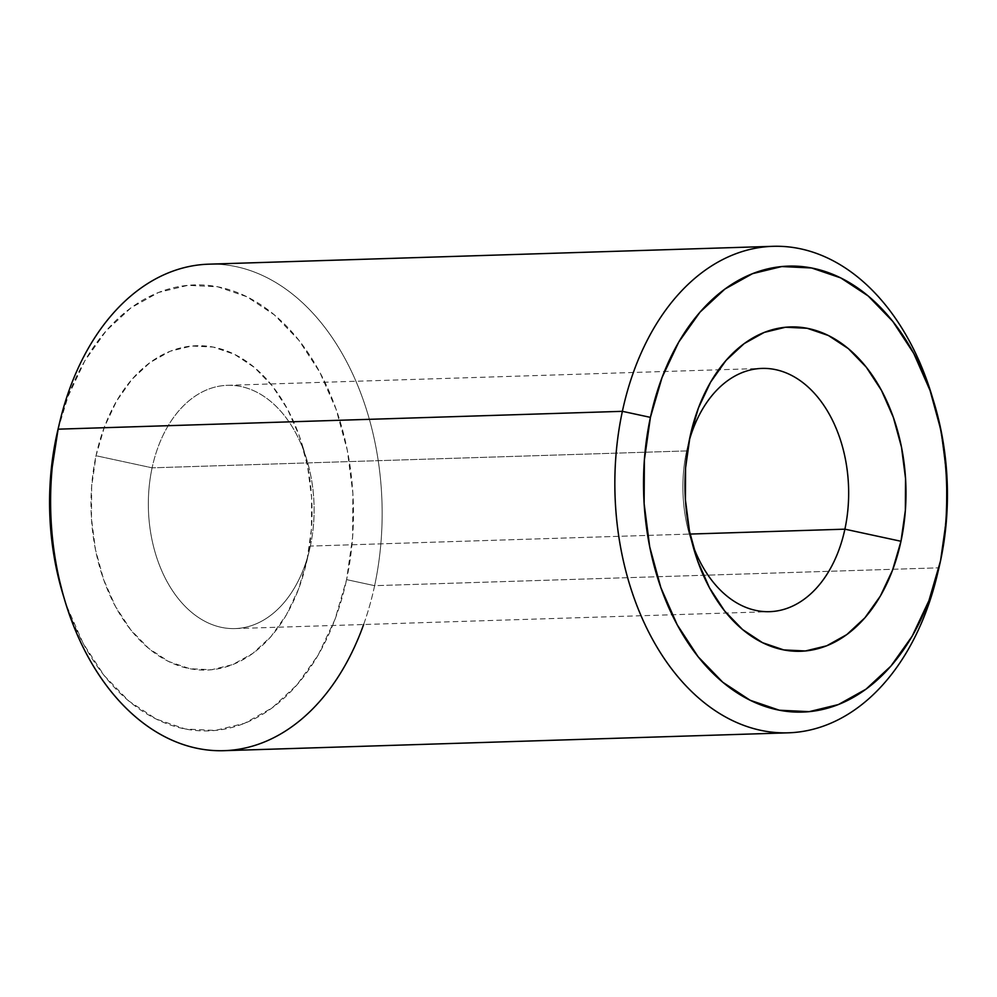 <?xml version="1.0" encoding="UTF-8"?>
<svg xmlns="http://www.w3.org/2000/svg" width="997" height="997" viewBox="0 0 997 997"><rect width="100%" height="100%" fill="white"/><g stroke="black" fill="none" stroke-linecap="round" stroke-linejoin="round"><path stroke-width="0.75" stroke-dasharray="4.99 3.74" d="M310.354 546.082A121.684 82.838 88.2 0 0 227.378 385.328A121.684 82.838 88.2 0 0 152.105 467.83L686.646 450.918A121.684 82.838 -91.8 0 1 689.214 440.649A121.684 82.838 88.2 0 0 687.407 447.578A121.684 82.838 88.2 0 0 686.646 450.918L689.974 436.935L686.646 450.918A121.684 82.838 88.2 0 0 690.248 537.383A121.684 82.838 88.2 0 0 692.491 544.175A121.684 82.838 -91.8 0 1 686.646 450.918L152.105 467.83A121.684 82.838 -91.8 0 1 226.169 385.378A121.684 82.838 -91.8 0 1 306.752 459.617A121.684 82.838 -91.8 0 1 310.354 546.082L307.026 560.065A162.249 110.455 88.2 0 0 302.228 444.774A162.249 110.455 88.2 0 0 194.789 345.797A162.249 110.455 88.2 0 0 96.024 455.729L152.105 467.83L96.024 455.729A162.249 110.455 88.2 0 0 167.072 660.712A162.249 110.455 88.2 0 0 306.017 564.526A162.249 110.455 88.2 0 0 307.026 560.065L310.354 546.082A121.684 82.838 -91.8 0 1 309.593 549.422A121.684 82.838 -91.8 0 1 205.382 621.567A121.684 82.838 -91.8 0 1 152.105 467.83A121.684 82.838 88.2 0 0 235.068 628.584A121.684 82.838 88.2 0 0 310.354 546.082L690.086 534.068L310.354 546.082M937.367 574.509A243.368 165.676 88.2 0 0 938.875 567.829L940.532 560.837L938.875 567.829A243.368 165.676 -91.8 0 1 938.239 570.683M224.076 750.679A243.368 165.676 88.2 0 0 374.623 585.675L938.875 567.829L374.623 585.675A243.368 165.676 -91.8 0 1 363.631 624.521M63.06 594.686A223.091 151.868 88.2 0 0 210.791 730.789A223.091 151.868 88.2 0 0 346.582 579.631L374.623 585.675L346.582 579.631L334.967 619.449L318.217 654.979L296.981 684.864L272.081 707.945L244.477 723.336L215.215 730.452L185.417 729.019L156.255 719.086L128.825 701.028L104.186 675.555L83.287 643.638L66.936 606.5L63.297 595.483M57.976 429.495L68.083 396.345L84.832 360.814L106.068 330.929L130.968 307.849L158.585 292.457L187.847 285.341L217.633 286.775L246.795 296.72L274.225 314.765L298.863 340.239L319.763 372.155L336.114 409.293L347.292 450.208L352.876 493.353L352.626 537.047L346.582 579.631A223.091 151.868 88.2 0 0 248.914 297.779A223.091 151.868 88.2 0 0 57.851 430.043M307.026 560.065L311.425 529.095L311.6 497.316L307.537 465.948L299.412 436.188L287.51 409.181L272.318 385.964L254.397 367.444L234.457 354.309L213.233 347.081L191.574 346.034L170.288 351.206L150.211 362.41L132.103 379.196L116.661 400.931L104.486 426.766L96.024 455.729L91.637 486.698L91.462 518.477L95.513 549.846L103.651 579.606L115.54 606.612L130.732 629.83L148.653 648.362L168.605 661.485L189.816 668.713L211.476 669.76L232.762 664.588L252.839 653.384L270.947 636.597L286.388 614.875L298.577 589.028L307.026 560.065M59.633 422.491A243.368 165.676 -91.8 0 1 268.068 278.213A243.368 165.676 -91.8 0 1 374.623 585.675A243.368 165.676 88.2 0 0 208.672 264.18M932.806 398.675A243.368 165.676 -91.8 0 1 938.875 567.829A243.368 165.676 88.2 0 0 931.684 394.899M227.378 385.328L761.932 368.416M687.407 447.578L690.983 432.474M306.752 459.617L302.228 444.774M309.593 549.422L306.017 564.526M933.703 401.517L933.94 402.314M690.248 537.383L694.772 552.226M235.068 628.584L769.622 611.672"/><path stroke-width="1.5" d="M844.895 529.17L690.086 534.068L844.895 529.17A121.684 82.838 88.2 0 0 794.036 376.741A121.684 82.838 88.2 0 0 689.214 440.649A121.684 82.838 -91.8 0 1 761.932 368.416A121.684 82.838 -91.8 0 1 844.895 529.17L900.976 541.271L844.895 529.17A121.684 82.838 -91.8 0 1 769.622 611.672A121.684 82.838 -91.8 0 1 692.479 544.163A121.684 82.838 88.2 0 0 773.373 611.423A121.684 82.838 88.2 0 0 844.895 529.17M689.974 436.935A162.249 110.455 -91.8 0 1 690.983 432.474A162.249 110.455 -91.8 0 1 829.928 336.288A162.249 110.455 -91.8 0 1 900.976 541.271L892.514 570.234L880.339 596.069L864.898 617.804L846.789 634.591L826.712 645.794L805.426 650.966L783.767 649.919L762.543 642.691L742.603 629.556L724.682 611.036L709.49 587.819L697.588 560.812L689.463 531.052L685.4 499.684L685.575 467.905L689.974 436.935L698.423 407.972L710.612 382.125L726.053 360.403L744.161 343.616L764.238 332.412L785.524 327.24L807.184 328.287L828.395 335.515L848.347 348.638L866.268 367.17L881.46 390.388L893.349 417.394L901.487 447.155L905.538 478.523L905.363 510.302L900.976 541.271A162.249 110.455 -91.8 0 1 802.211 651.203A162.249 110.455 -91.8 0 1 694.772 552.226A162.249 110.455 -91.8 0 1 689.974 436.935M363.631 624.521A243.368 165.676 -91.8 0 1 212.025 750.417A243.368 165.676 -91.8 0 1 65.316 602.101A243.368 165.676 -91.8 0 1 58.125 429.171L622.377 411.325A243.368 165.676 88.2 0 0 728.932 718.787A243.368 165.676 88.2 0 0 937.367 574.509L939.149 566.957A223.091 151.868 -91.8 0 1 748.086 699.221A223.091 151.868 -91.8 0 1 650.418 417.369L622.377 411.325L58.125 429.171A243.368 165.676 88.2 0 0 224.076 750.679L788.328 732.82A243.368 165.676 -91.8 0 1 622.377 411.325A243.368 165.676 -91.8 0 1 772.924 246.321A243.368 165.676 -91.8 0 1 932.806 398.675M933.94 402.314L931.684 394.899A243.368 165.676 88.2 0 0 770.519 246.421A243.368 165.676 88.2 0 0 622.377 411.325L650.418 417.369A223.091 151.868 -91.8 0 1 786.209 266.211A223.091 151.868 -91.8 0 1 933.94 402.314A223.091 151.868 -91.8 0 1 940.532 560.837A223.091 151.868 -91.8 0 1 939.149 566.957M938.239 570.683A243.368 165.676 -91.8 0 1 788.328 732.82M63.297 595.483L55.757 565.586L50.186 522.44L50.423 478.747L58.125 429.171L56.468 436.163A223.091 151.868 88.2 0 0 63.06 594.686L65.316 602.101M772.924 246.321L208.672 264.18A243.368 165.676 88.2 0 0 58.125 429.171A243.368 165.676 -91.8 0 1 59.633 422.491L57.851 430.043A223.091 151.868 88.2 0 0 56.468 436.163L57.976 429.495M940.532 560.837L946.577 518.253L946.814 474.56L941.243 431.414L930.064 390.5L913.713 353.362L892.813 321.445L868.175 295.972L840.745 277.914L811.583 267.981L781.785 266.548L752.523 273.664L724.919 289.055L700.019 312.136L678.783 342.021L662.033 377.551L650.418 417.369L644.374 459.953L644.124 503.647L649.708 546.792L660.886 587.707L677.237 624.845L698.137 656.761L722.775 682.235L750.205 700.28L779.367 710.225L809.153 711.659L838.415 704.543L866.032 689.151L890.932 666.071L912.168 636.186L928.917 600.655L940.532 560.837M694.585 551.59L694.772 552.226"/></g></svg>
